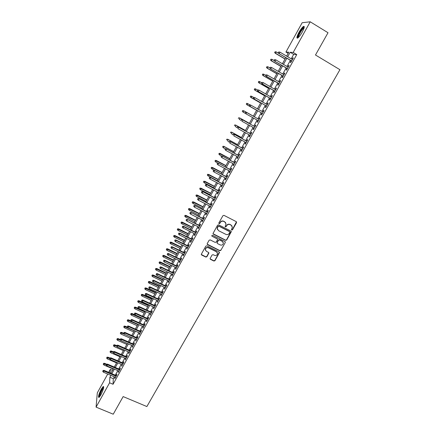 <?xml version="1.0" encoding="UTF-8"?>
<svg xmlns="http://www.w3.org/2000/svg" width="436" height="436" viewBox="0 0 436 436"><rect width="100%" height="100%" fill="white"/><g stroke="black" fill="none" stroke-linecap="round" stroke-linejoin="round"><path stroke-width="0.65" d="M231.729 230.077L232.47 229.843L236.552 222.665L236.258 221.641L224 215.357L222.927 215.689L218.861 222.927L219.068 223.646L219.815 223.412L220.344 222.48C221.215 221.226 222.355 220.872 223.755 221.417L224.78 221.94L226.055 224.028L225.14 226.409L225.417 226.867L226.159 226.638L226.687 225.706C227.565 224.458 228.698 224.104 230.088 224.649L231.107 225.167L232.372 227.205L231.456 229.63L231.729 230.077M231.472 229.756L232.35 229.625L236.476 221.81M218.801 223.308L219.711 223.199L220.344 222.48M225.156 226.54L226.05 226.42L226.687 225.706M101.294 389.059L103.223 386.481C104.166 386.966 103.376 389.789 100.841 394.951L98.923 397.518C97.991 396.989 98.781 394.166 101.294 389.059M298.938 32.357C300.698 29.283 302.219 27.305 303.5 26.416C304.818 26.051 304.388 27.964 302.213 32.16C300.442 35.245 298.927 37.218 297.663 38.085C296.355 38.428 296.78 36.52 298.938 32.357M210.179 258.357L210.479 259.349L213.896 261.028L214.943 260.701L219.482 252.531L219.09 251.883L206.86 245.811L205.803 246.144L201.274 254.341L201.677 255.022L205.83 257.066L206.887 256.739L208.877 253.049L208.479 252.379L206.419 251.359L205.345 249.55C205.748 247.91 206.778 247.321 208.43 247.79L216.479 251.785L217.542 253.523C217.166 255.196 216.142 255.796 214.463 255.338L213.128 254.673L212.076 255.006L210.179 258.357M288.158 53.356L285.945 52.037L302.164 22.721L310.214 21.8L328.019 32.727L315.484 55.001L339.927 69.689L146.867 406.554L123.159 396.586L113.24 414.2L96.073 407.126L97.31 392.863L107.736 374.028M310.214 21.8L293.177 52.462L290.163 52.282L287.689 56.745M114.319 376.835L113.295 378.682L113.055 384.269L296.752 54.593L293.177 52.462M113.055 384.269L109.589 382.803L96.073 407.126M225.641 240.34L226.698 240.007L231.298 231.707L230.906 231.069L218.654 224.851L217.591 225.183L213.002 233.516L213.4 234.187L225.641 240.34L226.584 239.784L231.145 231.26M225.27 242.52L220.801 250.389L219.749 250.716L207.52 244.64L207.214 243.631L209.122 240.241L210.185 239.909L215.161 242.394L216.218 242.067L217.586 239.468L217.183 238.808L212.005 236.208L211.722 235.734L212.534 235.266L224.976 241.511L225.27 242.52L220.801 250.389M291.193 60.822L290.294 62.446L290.79 62.506L293.335 57.928L292.834 57.884L292.033 59.323M286.975 68.408L286.076 70.022L286.561 70.103L289.095 65.547L288.605 65.482L287.798 66.931M282.768 75.962L281.879 77.559L282.348 77.668L284.872 73.134L284.397 73.041L283.58 74.507M278.588 83.478L277.705 85.064L278.157 85.194L280.67 80.682L280.206 80.567L279.383 82.05M274.424 90.961L273.546 92.536L273.988 92.688L276.484 88.197L276.037 88.056L275.209 89.554M270.276 98.405L269.404 99.975L269.835 100.144L272.32 95.675L271.89 95.517L271.05 97.021M266.156 105.817L265.29 107.376L265.698 107.567L268.178 103.119L267.759 102.94L266.908 104.46M262.047 113.197L261.186 114.744L261.589 114.957L264.053 110.526L263.644 110.324L262.794 111.861M257.954 120.549L257.104 122.075L257.491 122.314L259.949 117.905L259.551 117.682L258.695 119.219M253.877 127.873L253.044 129.378L253.414 129.634L255.861 125.246L255.48 125.001L254.624 126.538M249.817 135.171L249 136.642L249.359 136.926L251.79 132.555L251.419 132.288L250.569 133.819M245.779 142.43L244.972 143.88L245.321 144.18L247.741 139.831L247.386 139.542L246.531 141.073M241.757 149.657L240.961 151.079L241.299 151.401L243.708 147.068L243.364 146.763L242.514 148.289M237.751 156.851L236.971 158.246L237.298 158.59L239.696 154.279L239.364 153.952L238.519 155.472M233.767 164.012L233.004 165.38L233.315 165.745L235.702 161.456L235.38 161.107L234.535 162.623M229.794 171.141L229.047 172.487L229.347 172.869L231.723 168.596L231.418 168.231L230.573 169.74M225.848 178.237L225.112 179.556L225.396 179.959L227.766 175.708L227.472 175.321L226.633 176.831M221.913 185.305L221.194 186.597L221.466 187.022L223.826 182.788L223.543 182.379L222.703 183.883M218 192.336L217.292 193.606L217.553 194.047L219.902 189.834L219.63 189.404L218.796 190.908M214.103 199.339L213.411 200.582L213.662 201.045L215.994 196.849L215.738 196.402L214.904 197.9M210.223 206.31L209.547 207.531L209.781 208.01L212.109 203.835L211.863 203.367L211.029 204.86M206.364 213.248L205.694 214.447L205.923 214.943L208.239 210.784L208.005 210.299L207.171 211.792M202.517 220.158L201.863 221.33L202.081 221.848L204.38 217.706L204.162 217.199L203.334 218.692M198.691 227.036L198.048 228.181L198.255 228.72L200.549 224.6L200.337 224.071L199.508 225.559M194.881 233.881L194.254 235.004L194.445 235.56L196.729 231.456L196.527 230.917L195.704 232.399M191.082 240.699L190.472 241.8L190.652 242.372L192.925 238.29L192.739 237.724L191.916 239.206M187.306 247.485L186.706 248.564L186.875 249.152L189.142 245.087L188.962 244.509L188.145 245.98M183.545 254.243L182.962 255.294L183.12 255.905L185.371 251.855L185.207 251.256L184.39 252.727M179.801 260.968L179.229 261.998L179.376 262.625L181.621 258.597L181.463 257.981L180.646 259.447M176.073 267.666L175.512 268.674L175.648 269.317L177.883 265.306L177.741 264.674L176.923 266.134M172.367 274.331L171.817 275.318L171.942 275.983L174.166 271.988L174.035 271.334L173.217 272.794M168.672 280.969L168.133 281.934L168.247 282.615L170.46 278.637L170.34 277.966L169.528 279.427M164.993 287.58L164.465 288.523L164.568 289.221L166.775 285.258L166.666 284.572L165.854 286.027M161.325 294.164L160.911 295.799L163.102 291.853L163.004 291.15L162.197 292.6M157.679 300.715L157.265 302.344L159.451 298.42L159.358 297.695L158.557 299.145M154.05 307.238L153.636 308.862L155.81 304.955L155.734 304.219L154.927 305.663M150.436 313.735L150.022 315.353L152.186 311.462L152.12 310.71L151.319 312.149M146.834 320.204L146.425 321.817L148.578 317.942L148.523 317.174L147.722 318.607M143.253 326.64L142.839 328.253L144.986 324.395L144.937 323.605L144.142 325.043M139.684 333.055L139.275 334.663L141.411 330.82L141.373 330.014L140.577 331.447M136.13 339.437L135.721 341.039L137.852 337.213L137.82 336.396L137.029 337.824M132.588 345.797L132.184 347.394L134.304 343.584L134.288 342.75L133.492 344.173M129.067 352.125L128.664 353.716L130.773 349.928L130.767 349.073L129.972 350.495M125.557 358.43L125.154 360.016L127.258 356.239L127.258 355.373L126.473 356.79M122.064 364.709L121.666 366.289L123.759 362.529L123.77 361.646L122.979 363.063M118.587 370.954L118.189 372.535L120.271 368.791L120.292 367.891L119.508 369.303M296.752 54.593L293.679 54.38L291.204 58.833M290.365 60.332L286.97 66.446M286.147 67.923L282.751 74.022M281.945 75.477L278.555 81.57M277.759 82.998L274.38 89.075M273.595 90.481L270.222 96.552M269.453 97.936L266.085 103.991M265.328 105.349L261.965 111.393M261.224 112.733L257.867 118.761M257.131 120.085L253.796 126.08M253.054 127.421L249.746 133.367M248.994 134.713L245.708 140.621M244.956 141.978L241.691 147.842M240.934 149.21L237.696 155.025M236.928 156.41L233.718 162.181M232.944 163.571L229.756 169.304M228.976 170.705L225.81 176.395M225.025 177.806L221.886 183.452M221.096 184.875L217.973 190.483M217.183 191.911L214.087 197.475M213.286 198.914L210.212 204.44M209.405 205.89L206.353 211.373M205.541 212.833L202.517 218.278M201.699 219.744L198.691 225.15M197.873 226.622L194.887 231.99M194.064 233.473L191.099 238.797M190.27 240.291L187.327 245.582M186.494 247.081L183.572 252.33M182.733 253.845L179.834 259.055M178.989 260.57L176.111 265.742M175.261 267.273L172.405 272.407M171.55 273.944L168.716 279.04M167.86 280.582L165.042 285.645M164.181 287.199L161.385 292.218M160.519 293.782L157.745 298.769M156.873 300.339L154.115 305.287M153.243 306.862L150.507 311.778M149.624 313.364L146.91 318.242M146.027 319.833L143.335 324.673M142.441 326.275L139.771 331.082M138.877 332.69L136.223 337.464M135.324 339.077L132.686 343.813M131.786 345.437L129.17 350.141M128.26 351.77L125.666 356.441M124.756 358.076L122.178 362.714M121.263 364.36L118.701 368.96M117.785 370.611L115.246 375.178M115.126 377.178L114.723 378.753L116.799 375.025L116.832 374.11L116.047 375.521M108.657 372.36L110.308 369.379L110.117 372.982M112.455 370.306L110.308 369.379M286.626 56.119L288.796 52.206L285.945 52.037M110.809 373.281L113.344 368.703M114.265 367.047L116.821 362.436M117.731 360.785L120.309 356.141M121.219 354.495L123.813 349.819M124.718 348.184L127.334 343.47M128.233 341.84L130.865 337.093M131.765 335.475L134.413 330.69M135.307 329.076L137.983 324.259M138.871 322.656L141.564 317.8M142.447 316.204L145.155 311.315M146.038 309.724L148.769 304.802M149.646 303.222L152.398 298.257M153.27 296.682L156.039 291.684M156.905 290.12L159.696 285.084M160.562 283.531L163.375 278.457M164.23 276.909L167.064 271.797M167.92 270.26L170.77 265.11M171.62 263.578L174.493 258.395M175.337 256.869L178.237 251.648M179.076 250.133L181.992 244.869M182.826 243.364L185.763 238.061M186.597 236.563L189.556 231.227M190.379 229.739L193.361 224.36M194.184 222.878L197.186 217.46M198.004 215.989L201.029 210.528M201.841 209.067L204.887 203.568M205.694 202.119L208.762 196.576M209.563 195.137L212.654 189.556M213.449 188.123L216.567 182.499M217.357 181.076L220.496 175.414M221.281 174.002L224.442 168.296M225.221 166.89L228.404 161.14M229.178 159.75L232.388 153.957M233.156 152.573L236.388 146.741M237.151 145.368L240.41 139.493M241.163 138.13L244.449 132.206M245.196 130.855L248.504 124.892M249.245 123.552L252.575 117.54M253.316 116.21L256.668 110.166M257.409 108.826L260.772 102.765M261.524 101.397L264.892 95.326M265.66 93.942L269.034 87.859M269.813 86.448L273.192 80.349M273.988 78.916L277.372 72.812M278.184 71.351L281.574 65.237M282.397 63.754L285.793 57.623M110.913 375.38L109.888 377.227L109.589 382.803M286.855 58.255L283.455 64.375M282.632 65.858L279.242 71.973M278.435 73.428L275.051 79.532M274.255 80.965L270.876 87.058M270.091 88.464L266.718 94.547M265.949 95.931L262.581 102.002M261.829 103.365L258.466 109.42M257.725 110.76L254.373 116.799M253.632 118.134L250.302 124.135M249.555 125.475L246.253 131.438M245.501 132.789L242.22 138.708M241.462 140.07L238.203 145.94M237.446 147.314L234.208 153.145M233.44 154.529L230.23 160.312M229.461 161.707L226.273 167.451M225.494 168.852L222.327 174.558M221.548 175.97L218.409 181.627M217.619 183.049L214.501 188.668M213.705 190.101L210.61 195.677M209.814 197.121L206.74 202.658M205.934 204.108L202.887 209.602M202.075 211.062L199.05 216.518M198.233 217.989L195.23 223.406M194.407 224.883L191.426 230.257M190.603 231.745L187.638 237.086M186.81 238.579L183.872 243.877M183.038 245.381L180.117 250.64M179.278 252.155L176.384 257.376M175.539 258.897L172.661 264.08M171.811 265.611L168.961 270.756M168.105 272.293L165.271 277.4M164.416 278.947L161.598 284.021M160.737 285.575L157.946 290.61M157.08 292.175L154.306 297.167M153.434 298.742L150.682 303.701M149.804 305.282L147.074 310.203M146.196 311.789L143.482 316.678M142.599 318.275L139.907 323.125M139.013 324.727L136.343 329.545M135.449 331.153L132.8 335.938M131.901 337.557L129.269 342.298M128.364 343.928L125.753 348.637M124.843 350.272L122.249 354.948M121.339 356.588L118.766 361.231M117.851 362.883L115.295 367.488M114.374 369.145L111.834 373.717M293.679 54.38L290.163 52.282M113.295 378.682L109.888 377.227M292.834 57.884L293.232 58.119M288.605 65.482L289.003 65.716M284.397 73.041L284.795 73.275M280.206 80.567L280.604 80.796M276.037 88.056L276.435 88.29M271.89 95.517L272.287 95.74M267.759 102.94L268.151 103.163M263.644 110.324L264.042 110.548M257.104 122.075L257.502 122.298M253.044 129.378L253.436 129.596M249 136.642L249.392 136.86M244.972 143.88L245.364 144.093M240.961 151.079L241.359 151.292M236.971 158.246L237.369 158.459M233.004 165.38L233.396 165.593M229.047 172.487L229.445 172.694M225.112 179.556L225.505 179.768M221.194 186.597L221.586 186.804M217.292 193.606L217.689 193.813M213.411 200.582L213.804 200.789M209.547 207.531L209.939 207.732M205.694 214.447L206.086 214.643M201.863 221.33L202.255 221.526M198.048 228.181L198.44 228.377M194.254 235.004L194.647 235.2M190.472 241.8L190.864 241.991M186.706 248.564L187.099 248.754M182.962 255.294L183.349 255.485M179.229 261.998L179.621 262.189M175.512 268.674L175.904 268.859M171.817 275.318L172.204 275.503M168.133 281.934L168.525 282.119M164.465 288.523L164.857 288.708M160.813 295.079L161.206 295.265M157.183 301.614L157.57 301.794M153.559 308.116L153.952 308.296M149.957 314.59L150.349 314.77M146.371 321.038L146.758 321.212M142.795 327.458L143.188 327.632M139.242 333.845L139.629 334.02M135.7 340.211L136.087 340.385M132.173 346.549L132.56 346.718M128.658 352.86L129.045 353.029M125.165 359.139L125.552 359.308M121.682 365.395L122.069 365.564M118.211 371.63L118.597 371.794M114.761 377.832L115.148 377.996M232.012 225.979L231.107 225.167M226.573 225.494C227.445 224.246 228.578 223.897 229.968 224.436L230.987 224.954M225.712 222.801L224.78 221.94M220.235 222.267C221.107 221.019 222.246 220.665 223.641 221.21L224.665 221.728M213.024 233.718L225.526 240.111M229.832 232.344L229.625 231.63L218.872 226.18L218.125 226.415L217.259 228.529L218.54 230.666L225.886 234.377C227.276 234.911 228.404 234.557 229.276 233.32L229.832 232.344M217.433 229.489L217.155 228.311L217.471 227.183L218.022 226.202L218.768 225.968L229.505 231.412M207.133 244.138L219.64 250.482L220.692 250.15M217.46 239.042L212.005 236.208M220.3 244.967C221.995 245.435 223.025 244.819 223.39 243.114L222.327 241.386L219.499 239.964L218.436 240.296L217.068 242.89L217.471 243.55L220.3 244.967M223.145 242.16L222.327 241.386M217.09 243.081L217.063 242.312L218.332 240.067L219.39 239.74L222.218 241.157M225.161 242.291L225.232 241.724M217.335 252.618L216.479 251.785M205.421 250.193L205.252 249.31C205.656 247.67 206.686 247.087 208.337 247.555L216.376 251.539M201.285 254.488L205.743 256.82L206.795 256.488L208.773 252.646M210.092 258.837L213.798 260.777L214.844 260.45L219.363 252.117M275.209 51.715L274.62 52.451L275.209 51.715L276.353 51.955L275.29 53.285L285.013 59.034M274.794 52.467L275.612 53.306L285.079 58.909M276.353 51.955L278.784 53.399M275.29 53.285L274.62 52.451M278.402 52.702L278.822 51.933L278.217 52.691L279.236 53.568L279.999 52.184L292.431 59.558M291.668 60.931L278.904 53.541L291.591 61.062M278.217 52.691L278.904 53.541M279.999 52.184L278.822 51.933M298.137 37.741C297.657 37.234 298.186 35.55 299.712 32.684C301.587 29.463 303.036 27.708 304.055 27.424L304.203 27.479M304.061 28.035L303.827 28.133C302.797 28.841 301.576 30.427 300.164 32.891C298.982 35.076 298.447 36.564 298.546 37.354M304.268 26.689L304.045 26.792C302.764 27.675 301.254 29.643 299.505 32.695C298.088 35.321 297.412 37.142 297.488 38.172M99.479 397.016C98.383 396.569 102.564 386.999 103.67 387.397L103.686 387.402M103.692 386.776C102.22 387.506 98.552 395.877 99.021 397.458M103.594 387.986C102.389 388.667 99.533 395.196 99.855 396.542M271.094 59.198L270.511 59.923L271.094 59.198L272.233 59.443L271.187 60.746L280.898 66.452M270.68 59.945L271.492 60.784L280.958 66.343M272.233 59.443L274.211 60.604M271.187 60.746L270.511 59.923M266.995 66.648L266.418 67.362L266.995 66.648L268.129 66.888L267.099 68.174L276.805 73.837M266.587 67.389L267.393 68.229L276.855 73.744M268.129 66.888L269.84 67.885M267.099 68.174L266.418 67.362M262.755 74.022L262.51 74.801L262.755 74.022L264.047 74.305L263.028 75.564L272.729 81.189M262.51 74.801L263.317 75.635L272.773 81.112M262.913 74.06L265.758 75.297M263.028 75.564L262.347 74.763M258.701 81.396L258.45 82.175L258.701 81.396L259.987 81.685L258.979 82.927L268.674 88.503M258.45 82.175L259.257 83.014L268.707 88.448M258.853 81.439L261.693 82.671M258.979 82.927L258.297 82.132M274.179 60.364L274.598 59.601L273.999 60.342L275.007 61.225L275.77 59.852L288.196 67.166M287.433 68.534L274.685 61.187L287.373 68.643M273.999 60.342L274.685 61.187M275.77 59.852L274.598 59.601M269.971 67.989L270.391 67.231L269.802 67.962L270.805 68.85L271.557 67.482L283.978 74.741M283.22 76.098L270.489 68.79L283.166 76.196M269.802 67.962L270.489 68.79M271.557 67.482L270.391 67.231M266.036 74.785L265.622 75.542L266.036 74.785L267.372 75.074L279.781 82.279M266.205 74.823L267.372 75.074L266.619 76.436L266.314 76.365L278.986 83.707M265.791 75.581L266.619 76.436L279.029 83.63M265.622 75.542L266.314 76.365M261.878 82.333L261.464 83.085L261.878 82.333L263.202 82.633L275.601 89.783M262.041 82.382L263.202 82.633L262.45 83.99L262.156 83.903L274.822 91.189M261.627 83.134L262.45 83.99L274.854 91.129M261.464 83.085L262.156 83.903M254.662 88.731L254.411 89.522L254.662 88.731L255.943 89.037L254.946 90.252L264.636 95.789M254.411 89.522L255.213 90.356L264.657 95.746M254.815 88.786L257.649 90.012M254.946 90.252L254.259 89.467M257.736 89.849L257.322 90.595L257.736 89.849L259.049 90.159L271.448 97.25M257.894 89.903L259.049 90.159L258.303 91.506L258.019 91.402L270.674 98.634M257.48 90.655L258.303 91.506L270.702 98.591M257.322 90.595L258.019 91.402M250.645 96.04L250.389 96.83L250.645 96.04L251.915 96.351L251.191 97.664L250.929 97.544L260.619 103.038M250.389 96.83L251.191 97.664L260.63 103.016M250.793 96.1L253.648 97.332M250.929 97.544L250.242 96.765M253.616 97.326L253.202 98.073L253.616 97.326L254.918 97.648L267.306 104.684M253.905 98.868L266.549 106.041L253.905 98.868L253.202 98.073M253.768 97.392L254.918 97.648L254.177 98.988L253.354 98.138M246.934 104.804L256.613 110.259L246.934 104.804L246.247 104.035L246.787 103.381L246.247 104.035M246.645 103.31L250.139 104.891M246.787 103.381L247.904 103.632L247.185 104.94L246.384 104.106M249.512 104.771L249.245 105.588L249.512 104.771L250.542 104.967L263.186 112.085M249.801 106.302L262.445 113.42L249.801 106.302L249.103 105.512M249.659 104.847L250.804 105.098L250.068 106.439L249.245 105.588M242.661 110.548L242.263 111.273L242.661 110.548L243.915 110.88L243.201 112.177L245.528 113.48M242.4 111.354L242.956 112.036L242.263 111.273M242.798 110.63L243.915 110.88L253.343 116.156M243.67 110.733L253.349 116.15M245.566 112.265L245.157 113.006L245.566 112.265L246.711 112.521L259.088 119.448L246.454 112.368L246.711 112.521L245.98 113.851L258.352 120.772M245.157 113.006L245.724 113.698L245.021 112.919M246.454 112.368L245.424 112.183M238.699 117.758L238.301 118.478L238.699 117.758L239.942 118.096L239.233 119.388L241.059 120.407M238.83 117.845L239.942 118.096L249.365 123.334M239.707 117.938L249.376 123.312M241.495 119.649L241.092 120.385L241.495 119.649L242.639 119.905L255.006 126.778L242.389 119.737L242.639 119.905L241.909 121.23L254.275 128.097M242.389 119.737L241.359 119.557M234.753 124.93L234.361 125.644L234.753 124.93L235.762 125.105L235.282 126.565L236.977 127.503M234.879 125.028L235.99 125.279L245.408 130.478M235.762 125.105L245.424 130.44M250.962 134.037L238.345 127.072L250.945 134.075M237.446 127.001L237.042 127.732L237.446 127.001L238.585 127.258L237.854 128.576L250.215 135.389M238.345 127.072L237.315 126.898M230.824 132.075L230.431 132.784L230.824 132.075L231.832 132.239L231.347 133.71L233.047 134.642M230.944 132.179L232.056 132.43L241.462 137.591M231.832 132.239L241.495 137.536M246.929 141.286L234.317 134.375L246.896 141.34M233.413 134.315L233.009 135.046L233.413 134.315L234.546 134.571L233.821 135.885L246.171 142.648M234.317 134.375L233.287 134.206M226.911 139.182L226.524 139.891L226.911 139.182L227.924 139.346L227.429 140.828L229.129 141.749M227.031 139.297L228.132 139.547L237.538 144.67M227.924 139.346L237.576 144.599M242.912 148.502L230.306 141.645L242.874 148.572M229.396 141.596L228.998 142.327L229.396 141.596L230.53 141.858L229.805 143.166L242.149 149.87M230.306 141.645L229.276 141.482M223.019 146.262L222.633 146.97L223.019 146.262L224.033 146.42L223.532 147.908L225.227 148.823M223.128 146.382L224.235 146.632L233.631 151.717M224.033 146.42L233.68 151.635M223.532 147.908L222.742 147.09M238.912 155.685L226.317 148.883L238.863 155.772M225.401 148.85L225.003 149.57L225.401 148.85L226.529 149.107L225.81 150.409L238.143 157.064M226.317 148.883L225.287 148.725M225.003 149.57L225.81 150.409M219.145 153.309L218.861 154.142L219.145 153.309L220.158 153.461L219.651 154.954L221.526 155.963M219.248 153.439L229.739 158.737M220.158 153.461L229.794 158.639M219.651 154.954L218.861 154.142M234.933 162.835L222.344 156.083L234.873 162.939M221.423 156.066L221.025 156.786L221.423 156.066L222.545 156.328L221.831 157.619L234.159 164.225M222.344 156.083L221.314 155.93M221.025 156.786L221.831 157.619M215.286 160.323L215.003 161.162L215.286 160.323L216.479 160.715L215.787 161.974L218.114 163.211M215.384 160.459L225.87 165.718M216.3 160.47L225.93 165.609M215.787 161.974L215.003 161.162M230.971 169.953L218.392 163.255L230.906 170.073M217.46 163.249L217.068 163.963L217.46 163.249L218.583 163.511L217.875 164.797L230.192 171.353M218.392 163.255L217.357 163.108M217.068 163.963L217.875 164.797M211.444 167.31L211.155 168.149L211.444 167.31L212.632 167.707L211.94 168.961L221.319 173.926M211.542 167.451L222.011 172.678M212.457 167.446L222.082 172.547M211.94 168.961L211.155 168.149M227.025 177.038L214.452 170.389L226.949 177.174M213.52 170.4L213.128 171.114L213.52 170.4L214.637 170.661L213.929 171.948L226.24 178.449M214.452 170.389L213.417 170.247M213.128 171.114L213.929 171.948M207.618 174.264L207.329 175.109L207.618 174.264L208.8 174.667L208.114 175.921L217.488 180.842M207.71 174.416L218.174 179.599M208.631 174.395L218.256 179.458M208.114 175.921L207.329 175.109M223.096 184.09L210.534 177.496L223.014 184.243M209.596 177.517L209.204 178.231L209.596 177.517L210.713 177.779L210.005 179.06L222.311 185.513M210.534 177.496L209.498 177.359M209.204 178.231L210.005 179.06M203.808 181.185L203.519 182.035L203.808 181.185L204.985 181.599L204.299 182.848L213.667 187.731M203.895 181.343L214.354 186.494M204.822 181.316L214.441 186.335M204.299 182.848L203.519 182.035M219.188 191.115L206.631 184.57L219.095 191.279M205.688 184.608L205.302 185.311L205.688 184.608L206.8 184.869L206.097 186.139L218.392 192.543M206.631 184.57L205.596 184.439M205.302 185.311L206.097 186.139M200.02 188.08L199.721 188.935L200.02 188.08L201.187 188.499L200.506 189.742L209.863 194.592M200.102 188.243L210.55 193.355M201.034 188.199L210.643 193.186M200.506 189.742L199.721 188.935M215.297 198.102L202.751 191.611L215.199 198.282M201.803 191.66L201.41 192.363L201.803 191.66L202.909 191.922L202.211 193.192L214.496 199.541M202.751 191.611L201.715 191.486M201.41 192.363L202.211 193.192M196.244 194.941L195.944 195.797L196.244 194.941L197.404 195.372L196.723 196.603L206.081 201.416M196.325 195.115L206.762 200.189M197.257 195.055L206.866 200.004M196.723 196.603L195.944 195.797M211.422 205.062L198.887 198.62L211.313 205.258M197.928 198.685L197.541 199.383L197.928 198.685L199.034 198.947L198.336 200.211L210.615 206.511M198.887 198.62L197.846 198.5M197.541 199.383L198.336 200.211M192.489 201.77L192.183 202.636L192.489 201.77L193.639 202.211L192.963 203.438L202.309 208.217M192.559 201.955L202.991 206.996M193.502 201.884L203.1 206.795M192.963 203.438L192.183 202.636M207.563 211.994L195.034 205.596L207.449 212.201M194.075 205.672L193.688 206.37L194.075 205.672L195.175 205.939L194.483 207.193L206.757 213.449M195.034 205.596L193.998 205.487M193.688 206.37L194.483 207.193M188.744 208.572L188.439 209.444L188.744 208.572L189.764 208.68L189.889 209.024L189.213 210.245L198.56 214.986M188.815 208.762L199.236 213.771M189.764 208.68L199.35 213.553M189.213 210.245L188.439 209.444M203.726 218.888L191.202 212.545L203.601 219.112M190.238 212.637L189.856 213.329L190.238 212.637L191.339 212.899L190.646 214.152L202.909 220.354M191.202 212.545L190.167 212.436M189.856 213.329L190.646 214.152M185.022 215.346L184.711 216.218L185.022 215.346L186.036 215.449L186.156 215.804L185.485 217.019L194.821 221.722M185.082 215.542L195.492 220.512M186.036 215.449L195.622 220.284M185.485 217.019L184.711 216.218M199.901 225.755L187.387 219.461L199.77 225.995M186.417 219.564L186.036 220.256L186.417 219.564L187.513 219.831L186.826 221.074L199.083 227.232M187.387 219.461L186.352 219.357M186.036 220.256L186.826 221.074M181.311 222.088L181 222.965L181.311 222.088L182.33 222.186L182.439 222.556L181.774 223.766L191.104 228.437M181.371 222.295L191.769 227.227M182.33 222.186L191.905 226.987M181.774 223.766L181 222.965M196.096 232.595L183.594 226.344L183.709 226.731L195.955 232.846M182.613 226.464L182.237 227.151L182.613 226.464L183.709 226.731L183.027 227.968L195.268 234.078M183.594 226.344L182.553 226.251M182.237 227.151L183.027 227.968M177.615 228.802L177.305 229.685L177.615 228.802L178.635 228.895L178.073 230.481L187.398 235.113M177.675 229.014L188.063 233.914M178.635 228.895L188.205 233.658M178.073 230.481L177.305 229.685M173.942 235.489L173.626 236.372L173.942 235.489L174.961 235.576L174.395 237.168L183.714 241.767M173.991 235.707L184.374 240.574M174.961 235.576L184.526 240.301M174.395 237.168L173.626 236.372M170.28 242.144L169.964 243.032L170.28 242.144L171.299 242.225L170.727 243.828L180.041 248.389M170.329 242.367L180.7 247.201M171.299 242.225L180.858 246.918M170.727 243.828L169.964 243.032M192.309 239.397L179.812 233.2L179.921 233.598L192.156 239.669M178.831 233.331L178.455 234.012L178.831 233.331L179.921 233.598L179.24 234.83L191.475 240.89M179.812 233.2L178.771 233.107M178.455 234.012L179.24 234.83M188.537 246.177L176.046 240.023L176.149 240.432L188.379 246.454M175.059 240.165L174.683 240.846L175.059 240.165L176.149 240.432L175.474 241.664L187.698 247.675M176.046 240.023L175.005 239.936M174.683 240.846L175.474 241.664M184.777 252.924L172.302 246.82L172.394 247.239L184.613 253.218M171.31 246.972L170.934 247.653L171.31 246.972L172.394 247.239L171.719 248.466L183.938 254.433M172.302 246.82L171.261 246.738M170.934 247.653L171.719 248.466M166.634 248.771L166.312 249.665L166.634 248.771L167.653 248.847L167.081 250.455L176.384 254.984M166.677 249L177.043 253.801M167.653 248.847L177.207 253.501M167.081 250.455L166.312 249.665M181.038 259.638L168.569 253.583L168.656 254.019L180.869 259.949M167.571 253.747L167.201 254.422L167.571 253.747L168.656 254.019L167.985 255.234L180.193 261.159M168.569 253.583L167.528 253.507M167.201 254.422L167.985 255.234M163.004 255.371L162.683 256.264L163.004 255.371L164.023 255.442L163.446 257.055L172.743 261.551M163.042 255.605L173.397 260.374M164.023 255.442L173.572 260.063M163.446 257.055L162.683 256.264M177.316 266.325L164.857 260.314L164.933 260.766L177.136 266.647M163.854 260.494L163.484 261.169L163.854 260.494L164.933 260.766L164.263 261.976L176.466 267.851M164.857 260.314L163.816 260.243M163.484 261.169L164.263 261.976M159.391 261.938L159.064 262.843L159.391 261.938L160.41 262.009L159.827 263.627L169.119 268.091M159.429 262.183L169.773 266.914M160.41 262.009L169.947 266.592M159.827 263.627L159.064 262.843M173.61 272.985L161.156 267.023L161.227 267.481L173.424 273.323M160.154 267.214L159.783 267.884L160.154 267.214L161.227 267.481L160.562 268.69L172.754 274.517M161.156 267.023L160.116 266.957M159.783 267.884L160.562 268.69M155.794 268.483L155.467 269.388L155.794 268.483L156.813 268.543L156.224 270.173L165.511 274.598M155.826 268.734L166.16 273.432M156.813 268.543L166.345 273.094M156.224 270.173L155.467 269.388M169.92 279.612L157.478 273.694L157.538 274.173L169.724 279.961M156.464 273.901L156.099 274.566L156.464 273.901L157.538 274.173L156.873 275.372L169.059 281.155M157.478 273.694L156.431 273.634M156.099 274.566L156.873 275.372M152.208 274.996L151.881 275.906L152.208 274.996L153.232 275.051L152.638 276.691L161.92 281.084M152.235 275.252L162.563 279.917M153.232 275.051L162.759 279.569M152.638 276.691L151.881 275.906M166.247 286.212L153.81 280.343L153.864 280.828L166.04 286.577M152.796 280.555L152.431 281.22L152.796 280.555L153.864 280.828L153.205 282.027L165.38 287.765M153.81 280.343L152.769 280.288M152.431 281.22L153.205 282.027M148.643 281.482L148.311 282.392L148.643 281.482L149.662 281.536L149.068 283.177L158.339 287.537M148.665 281.749L158.982 286.376M149.662 281.536L159.184 286.016M149.068 283.177L148.311 282.392M162.584 292.785L150.158 286.959L150.207 287.46L162.377 293.161M149.139 287.188L148.78 287.847L149.139 287.188L150.207 287.46L149.548 288.648L161.718 294.344M150.158 286.959L149.117 286.91M148.78 287.847L149.548 288.648M145.09 287.94L144.752 288.855L145.09 287.94L146.109 287.989L145.51 289.64L154.775 293.962M145.112 288.212L155.418 292.812M146.109 287.989L155.625 292.436M145.51 289.64L144.752 288.855M158.944 299.325L146.529 293.548L146.567 294.06L158.726 299.717M145.504 293.788L145.139 294.442L145.504 293.788L146.567 294.06L145.913 295.243L158.072 300.895M146.529 293.548L145.482 293.499M145.139 294.442L145.913 295.243M141.553 294.371L141.215 295.292L141.553 294.371L142.572 294.414L141.967 296.071L151.227 300.366M141.569 294.649L151.864 299.216M142.572 294.414L152.082 298.829M141.967 296.071L141.215 295.292M155.32 305.843L142.91 300.104L142.943 300.633L155.091 306.246M141.88 300.355L141.52 301.014L141.88 300.355L142.943 300.633L142.289 301.81L154.442 307.418M142.91 300.104L141.864 300.066M141.52 301.014L142.289 301.81M138.032 300.775L137.689 301.696L138.032 300.775L139.051 300.813L138.441 302.475L147.695 306.737M138.043 301.058L148.327 305.592M139.051 300.813L148.551 305.195M138.441 302.475L137.689 301.696M151.706 312.329L139.307 306.639L139.329 307.173L151.472 312.743M138.272 306.9L137.912 307.554L138.272 306.9L139.329 307.173L138.681 308.35L150.823 313.909M139.307 306.639L138.261 306.601M137.912 307.554L138.681 308.35M134.522 307.151L134.179 308.078L134.522 307.151L135.547 307.184L134.931 308.857L144.174 313.086M134.533 307.44L144.806 311.942M135.547 307.184L145.035 311.533M134.931 308.857L134.179 308.078M148.109 318.787L135.721 313.141L135.738 313.691L147.869 319.217M134.686 313.413L134.326 314.062L134.686 313.413L135.738 313.691L135.089 314.857L147.226 320.378M135.721 313.141L134.675 313.108M134.326 314.062L135.089 314.857M131.029 313.5L130.686 314.432L131.029 313.5L132.054 313.528L131.432 315.206L140.675 319.403M131.034 313.795L141.302 318.269M132.054 313.528L141.537 317.844M131.432 315.206L130.686 314.432M144.529 325.218L132.152 319.615L132.157 320.177L144.283 325.659M131.105 319.899L130.751 320.547L131.105 319.899L132.157 320.177L131.514 321.337L143.64 326.815M132.152 319.615L131.105 319.588M130.751 320.547L131.514 321.337M127.552 319.822L127.203 320.76L127.552 319.822L128.576 319.85L127.95 321.534L137.187 325.697M127.552 320.128L137.814 324.564M128.576 319.85L131.236 321.049M127.95 321.534L127.203 320.76M140.964 331.622L128.593 326.063L128.598 326.635L140.714 332.074M127.546 326.357L127.192 327L127.546 326.357L128.598 326.635L127.955 327.796L140.07 333.229M128.593 326.063L127.546 326.041M127.192 327L127.955 327.796M124.091 326.117L123.742 327.06L124.091 326.117L125.116 326.139L124.483 327.828L133.71 331.965M124.086 326.428L134.337 330.837M125.116 326.139L127.312 327.125M124.483 327.828L123.742 327.06M137.416 337.998L125.056 332.483L125.05 333.066L137.155 338.461M124.004 332.788L123.65 333.431L124.004 332.788L125.05 333.066L124.413 334.221L136.517 339.611M125.056 332.483L124.009 332.461M123.65 333.431L124.413 334.221M120.641 332.39L120.287 333.333L120.641 332.39L121.666 332.406L121.034 334.101L130.25 338.205M120.636 332.706L124.385 334.194M121.666 332.406L123.65 333.289M121.034 334.101L120.287 333.333M133.879 344.342L121.53 338.87L121.513 339.47L133.612 344.827M120.472 339.192L120.123 339.829L120.472 339.192L121.513 339.47L120.881 340.62L132.98 345.966M121.53 338.87L120.483 338.859M120.123 339.829L120.881 340.62M117.208 338.63L116.853 339.579L117.208 338.63L118.232 338.641L117.595 340.347L126.805 344.418M117.197 338.952L120.527 340.249M118.232 338.641L120.134 339.486M117.595 340.347L116.853 339.579M130.364 350.664L118.02 345.236L117.998 345.846L130.086 351.16M116.957 345.568L116.608 346.2L116.957 345.568L117.998 345.846L117.366 346.991L129.454 352.293M118.02 345.236L116.973 345.23M116.608 346.2L117.366 346.991M113.785 344.849L113.431 345.797L113.785 344.849L114.81 344.854L114.172 346.565L123.377 350.604M113.774 345.176L116.69 346.288M114.81 344.854L116.717 345.694M114.172 346.565L113.431 345.797M126.86 356.959L114.521 351.574L114.499 352.19L126.576 357.466M113.458 351.912L113.109 352.544L113.458 351.912L114.499 352.19L113.867 353.334L125.944 358.599M114.521 351.574L113.474 351.569M113.109 352.544L113.867 353.334M110.384 351.04L110.025 351.994L110.384 351.04L111.403 351.045L110.76 352.762L119.96 356.768M110.363 351.372L113.12 352.408M111.403 351.045L113.311 351.874M110.76 352.762L110.025 351.994M123.366 363.226L111.044 357.885L111.011 358.512L123.077 363.744M109.976 358.234L109.627 358.866L109.976 358.234L111.011 358.512L110.384 359.646L122.451 364.872M111.044 357.885L109.997 357.885M109.627 358.866L110.384 359.646M106.989 357.204L106.629 358.163L106.989 357.204L108.014 357.204L107.365 358.926L116.559 362.905M106.967 357.547L109.649 358.545M108.014 357.204L109.916 358.027M107.365 358.926L106.629 358.163M119.895 369.472L107.578 364.164L107.539 364.807L119.6 370M106.504 364.529L106.161 365.155L106.504 364.529L107.539 364.807L106.913 365.935L118.974 371.123M107.578 364.164L106.531 364.169M106.161 365.155L106.913 365.935M103.615 363.346L103.25 364.305L103.615 363.346L104.64 363.341L103.986 365.068L113.169 369.014M103.588 363.695L106.253 364.676M104.64 363.341L106.569 364.169M103.986 365.068L103.25 364.305M116.434 375.685L104.128 370.42L104.079 371.074L116.134 376.224M103.054 370.796L102.705 371.418L103.054 370.796L104.079 371.074L103.457 372.202L115.507 377.342M104.128 370.42L103.081 370.431M102.705 371.418L103.457 372.202M103.223 386.481L103.67 386.667M304.132 27.768L304.055 27.424"/></g></svg>
